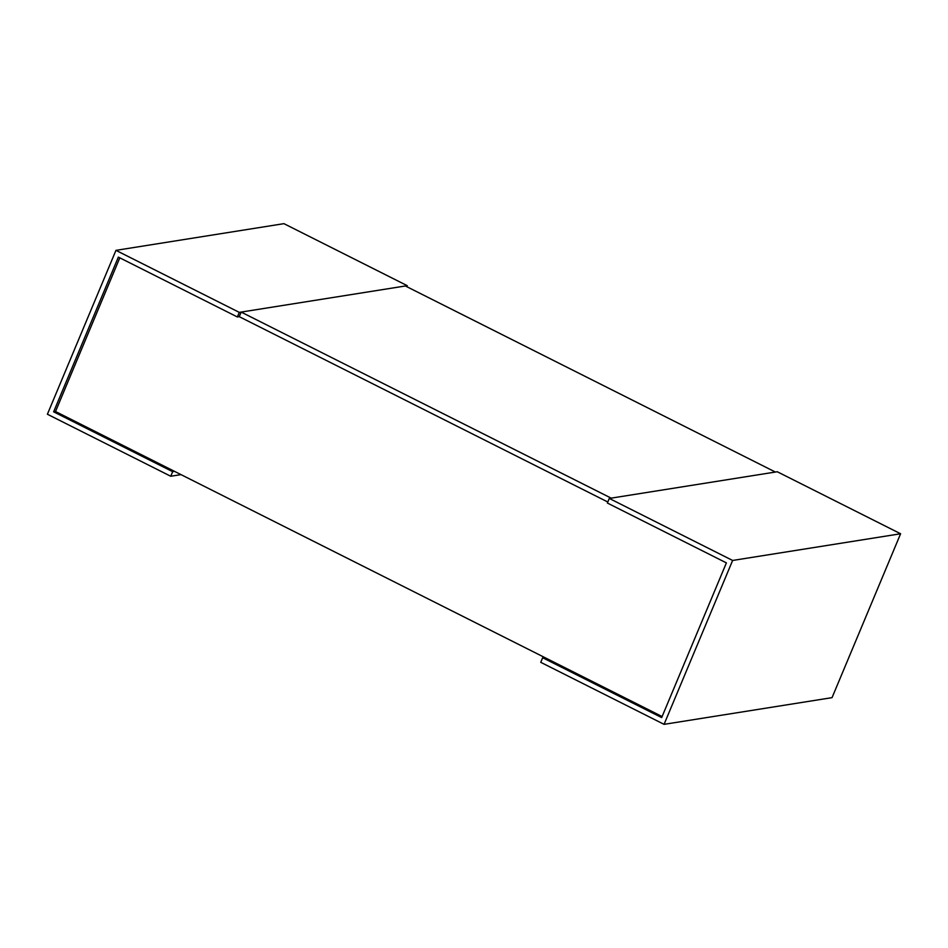 <?xml version="1.0" encoding="UTF-8"?>
<svg xmlns="http://www.w3.org/2000/svg" width="948" height="948" viewBox="0 0 948 948"><rect width="100%" height="100%" fill="white"/><g stroke="black" fill="none" stroke-linecap="round" stroke-linejoin="round"><path stroke-width="1.42" d="M662.107 716.558L55.517 411.515L119.803 257.844M241.171 312.082L405.377 285.976L775.381 472.045L611.176 498.138L241.171 312.082L239.252 316.668L607.798 502.002L239.252 316.668L237.367 316.964L239.287 312.378L115.952 250.355L47.4 414.24L170.735 476.252L172.654 471.666L53.633 411.823L118.346 257.109L237.367 316.964M55.517 411.515L53.633 411.823M174.539 471.369L172.654 471.666M181.009 474.628L170.735 476.252M115.952 250.355L283.926 223.657L407.261 285.68L406.834 286.711M407.261 285.68L239.287 312.378M726.393 562.875L661.68 717.589L542.659 657.734L540.739 662.32L664.074 724.343L732.626 560.458L609.291 498.435L607.372 503.033L726.393 562.875M732.626 560.458L900.6 533.76L777.265 471.749L609.291 498.435M544.543 657.438L542.659 657.734M900.6 533.76L832.048 697.645L664.074 724.343"/></g></svg>
